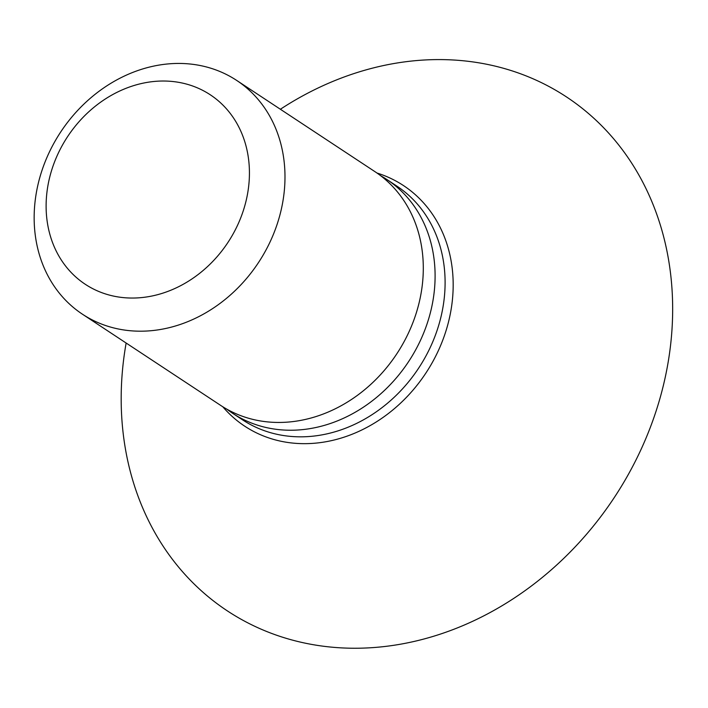 <?xml version="1.0" encoding="UTF-8"?>
<svg xmlns="http://www.w3.org/2000/svg" width="708" height="708" viewBox="0 0 708 708"><rect width="100%" height="100%" fill="white"/><g stroke="black" fill="none" stroke-linecap="round" stroke-linejoin="round"><path stroke-width="1.06" d="M280.377 109.253A307.883 260.526 123.4 0 1 597.18 121.36A307.883 260.526 123.4 0 1 640.067 451.554A307.883 260.526 123.4 0 1 304.803 643.076A307.883 260.526 123.4 0 1 126.139 343.026M380.771 175.788A140.034 118.502 123.4 0 1 386.807 179.469A140.034 118.502 123.4 0 1 420.278 340.769A140.034 118.502 123.4 0 1 232.569 413.251A140.034 118.502 123.4 0 1 226.799 409.144M236.693 80.429L375.001 171.69A140.034 118.502 123.4 0 1 408.481 332.981A140.034 118.502 123.4 0 1 220.763 405.463L82.455 314.21A140.034 118.502 123.4 0 1 48.976 152.91A140.034 118.502 123.4 0 1 236.693 80.429A140.034 118.502 123.4 0 1 270.164 241.729A140.034 118.502 123.4 0 1 82.455 314.21M58.127 153.539A113.51 96.049 123.4 0 1 195.727 87.172A113.51 96.049 123.4 0 1 237.419 225.533A113.51 96.049 123.4 0 1 99.819 291.9A113.51 96.049 123.4 0 1 58.127 153.539M232.569 413.251L242.57 419.844A140.034 118.502 -56.6 0 0 430.278 347.371A140.034 118.502 -56.6 0 0 396.807 186.071L386.807 179.469M376.992 173.035A144.14 121.971 123.4 0 1 437.925 351.575A144.14 121.971 123.4 0 1 222.79 406.764"/></g></svg>
